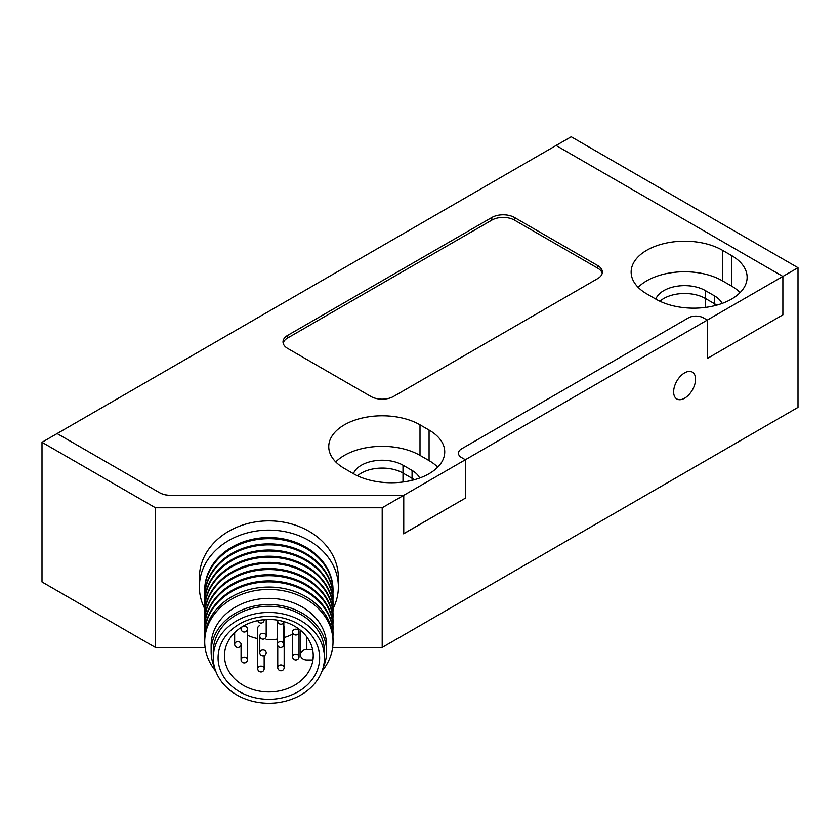 <?xml version="1.0" encoding="UTF-8"?>
<svg xmlns="http://www.w3.org/2000/svg" width="840" height="840" viewBox="0 0 840 840"><rect width="100%" height="100%" fill="white"/><g stroke="black" fill="none" stroke-linecap="round" stroke-linejoin="round"><path stroke-width="1.26" d="M722.064 303.461A29.4 16.979 0 0 0 714.462 295.858L714.462 303.713A29.4 16.979 0 0 1 716.699 305.161A29.4 16.979 0 0 0 714.462 303.713L705.39 298.473A29.4 16.979 0 0 0 659.925 301.245A29.4 16.979 0 0 1 705.39 298.473L705.39 307.419M419.664 478.044A29.4 16.979 0 0 0 412.062 470.442L412.062 478.306A29.4 16.979 0 0 1 414.298 479.745A29.4 16.979 0 0 0 412.062 478.306L402.99 473.067A29.4 16.979 0 0 0 357.525 475.829A29.4 16.979 0 0 1 402.99 473.067L402.99 482.003M403.578 533.736L465.36 498.162L465.36 459.753L461.58 457.569A10.689 6.174 180 0 1 458.451 453.201A10.689 6.174 180 0 1 461.58 448.844L688.38 317.898A10.689 6.174 180 0 1 703.5 317.898L707.28 320.082L782.88 276.433L556.08 145.488L57.12 433.566L159.401 492.608A16.034 9.261 0 0 0 170.741 495.327L403.746 495.327L465.36 459.753L465.36 498.162L403.578 533.831L403.578 495.421L382.2 507.759L382.2 647.441L798 407.379L798 267.708L571.2 136.763L556.08 145.488L782.88 276.433L782.88 314.843L782.88 276.433L798 267.708M707.28 358.491L782.88 314.843L707.28 358.491L707.28 320.082L707.28 358.491M412.062 470.442L402.99 465.203A29.4 16.979 0 0 0 373.832 460.94A29.4 16.979 0 0 0 353.43 473.697M714.462 295.858L705.39 290.619A29.4 16.979 0 0 0 676.231 286.346A29.4 16.979 0 0 0 655.83 299.103M597.66 278.618A16.034 9.261 0 0 0 602.353 272.066A16.034 9.261 0 0 0 597.66 265.524L514.5 217.508A16.034 9.261 0 0 0 491.82 217.508L287.7 335.36A16.034 9.261 0 0 0 283.006 341.901A16.034 9.261 0 0 0 287.7 348.453L370.86 396.459A16.034 9.261 0 0 0 393.54 396.459L597.66 278.618M353.472 473.718A53.456 30.86 0 0 0 411.726 480.406A53.456 30.86 0 0 0 444.728 451.899A53.456 30.86 0 0 0 429.072 430.07L420 424.83A53.456 30.86 0 0 0 361.746 418.142A53.456 30.86 0 0 0 328.744 446.659A53.456 30.86 0 0 0 344.4 468.479L353.472 473.718M722.4 250.247A53.456 30.86 0 0 0 664.146 243.558A53.456 30.86 0 0 0 631.145 272.066A53.456 30.86 0 0 0 646.8 293.895L655.872 299.135A53.456 30.86 0 0 0 714.126 305.823A53.456 30.86 0 0 0 747.127 277.305A53.456 30.86 0 0 0 731.472 255.486L722.4 250.247L722.4 280.802A53.456 30.86 0 0 0 638.148 287.343M403.746 495.327L403.746 533.736M740.124 292.582A53.456 30.86 0 0 0 731.472 286.031L722.4 280.802M437.724 467.177A53.456 30.86 0 0 0 429.072 460.625L420 455.385A53.456 30.86 0 0 0 335.748 461.937M602.196 273.378A16.034 9.261 0 0 0 597.66 268.139L514.5 220.133A16.034 9.261 0 0 0 491.82 220.133L287.7 337.974A16.034 9.261 0 0 0 283.164 343.214M684.6 398.213A15.498 8.946 120 0 0 694.732 384.552A15.498 8.946 120 0 0 692.349 372.131A15.498 8.946 120 0 0 684.6 372.897A15.498 8.946 120 0 0 674.468 386.558A15.498 8.946 120 0 0 676.851 398.979A15.498 8.946 120 0 0 684.6 398.213A15.498 8.946 120 0 0 694.732 384.552A15.498 8.946 120 0 0 692.349 372.131A15.498 8.946 120 0 0 684.6 372.897A15.498 8.946 120 0 0 674.468 386.558A15.498 8.946 120 0 0 676.851 398.979A15.498 8.946 120 0 0 684.6 398.213M714.462 305.739L714.462 303.713L705.39 298.473L705.39 290.619M412.062 480.333L412.062 478.306L402.99 473.067L402.99 465.203M465.36 459.753L707.28 320.082L703.5 317.898A10.689 6.174 180 0 0 688.38 317.898L461.58 448.844A10.689 6.174 180 0 0 458.451 453.201A10.689 6.174 180 0 0 461.58 457.569L465.36 459.753M382.2 507.759L155.4 507.759L42 442.292L57.12 433.566L159.558 492.702A16.034 9.261 0 0 0 170.898 495.421L403.578 495.421M42 442.292L42 581.962L155.4 647.441L205.097 647.441M332.651 647.441L382.2 647.441M155.4 507.759L155.4 647.441M214.641 667.842A57.729 47.135 0 0 1 211.134 651.672A57.729 47.135 0 0 1 241.794 610.04A57.729 47.135 0 0 1 326.603 651.672A57.729 47.135 0 0 1 323.096 667.842M211.134 651.672L211.134 645.498A57.729 47.135 0 0 1 241.794 603.865A57.729 47.135 0 0 1 326.603 645.498L326.603 651.672M215.691 671.097A64.145 52.374 0 0 1 204.719 641.792A64.145 52.374 0 0 1 238.791 595.539A64.145 52.374 0 0 1 333.018 641.792A64.145 52.374 0 0 1 322.046 671.097M204.719 641.792L204.719 639.45A64.145 52.374 0 0 1 238.791 593.187A64.145 52.374 0 0 1 333.018 639.45L333.018 641.792M204.803 636.856A64.145 52.374 0 0 1 204.719 634.263A64.145 52.374 0 0 1 238.791 588A64.145 52.374 0 0 1 333.018 634.263A64.145 52.374 0 0 1 332.945 636.856M204.719 634.263L204.719 633.276A64.145 52.374 0 0 1 238.791 587.013A64.145 52.374 0 0 1 333.018 633.276L333.018 634.263M204.803 630.683A64.145 52.374 0 0 1 204.719 628.089A64.145 52.374 0 0 1 238.791 581.826A64.145 52.374 0 0 1 333.018 628.089A64.145 52.374 0 0 1 332.945 630.683M204.719 628.089L204.719 627.102A64.145 52.374 0 0 1 238.791 580.85A64.145 52.374 0 0 1 333.018 627.102L333.018 628.089M204.803 624.509A64.145 52.374 0 0 1 204.719 621.915A64.145 52.374 0 0 1 238.791 575.663A64.145 52.374 0 0 1 333.018 621.915A64.145 52.374 0 0 1 332.945 624.509M204.719 621.915L204.719 620.928A64.145 52.374 0 0 1 238.791 574.675A64.145 52.374 0 0 1 333.018 620.928L333.018 621.915M204.803 618.335A64.145 52.374 0 0 1 204.719 615.741A64.145 52.374 0 0 1 238.791 569.489A64.145 52.374 0 0 1 333.018 615.741A64.145 52.374 0 0 1 332.945 618.335M204.719 615.741L204.719 614.764A64.145 52.374 0 0 1 238.791 568.501A64.145 52.374 0 0 1 333.018 614.764L333.018 615.741M204.803 612.171A64.145 52.374 0 0 1 204.719 609.577A64.145 52.374 0 0 1 238.791 563.315A64.145 52.374 0 0 1 333.018 609.577A64.145 52.374 0 0 1 332.945 612.171M204.719 609.577L204.719 608.591A64.145 52.374 0 0 1 238.791 562.327A64.145 52.374 0 0 1 333.018 608.591L333.018 609.577M204.803 605.997A64.145 52.374 0 0 1 204.719 603.404A64.145 52.374 0 0 1 238.791 557.141A64.145 52.374 0 0 1 333.018 603.404A64.145 52.374 0 0 1 332.945 605.997M204.719 603.404L204.719 602.417A64.145 52.374 0 0 1 238.791 556.154A64.145 52.374 0 0 1 333.018 602.417L333.018 603.404M204.803 599.823A64.145 52.374 0 0 1 204.719 597.23A64.145 52.374 0 0 1 238.791 550.966A64.145 52.374 0 0 1 333.018 597.23A64.145 52.374 0 0 1 332.945 599.823M204.719 597.23L204.719 596.243A64.145 52.374 0 0 1 238.791 549.98A64.145 52.374 0 0 1 333.018 596.243L333.018 597.23M204.803 593.649A64.145 52.374 0 0 1 204.719 591.055A64.145 52.374 0 0 1 238.791 544.793A64.145 52.374 0 0 1 333.018 591.055A64.145 52.374 0 0 1 332.945 593.649M204.719 591.055L204.719 589.942A64.145 52.374 0 0 1 238.791 543.679A64.145 52.374 0 0 1 333.018 589.942L333.018 591.055M204.719 608.685A69.499 56.742 0 0 1 199.374 586.856A69.499 56.742 0 0 1 236.282 536.739A69.499 56.742 0 0 1 338.363 586.856A69.499 56.742 0 0 1 333.018 608.685M199.374 586.856L199.374 577.605A69.499 56.742 0 0 1 236.282 527.489A69.499 56.742 0 0 1 338.363 577.605L338.363 586.856M247.485 635.271A44.373 36.225 180 0 0 257.754 638.6M266.196 639.692A44.373 36.225 180 0 0 268.873 639.755A44.373 36.225 180 0 0 277.421 639.072M268.873 691.929A44.373 36.225 0 0 1 224.501 655.704A44.373 36.225 0 0 1 268.873 619.479A44.373 36.225 0 0 1 313.236 655.704A44.373 36.225 0 0 1 268.873 691.929M268.873 699.311A50.788 41.465 0 0 1 218.085 657.846A50.788 41.465 0 0 1 268.873 616.381A50.788 41.465 0 0 1 319.651 657.846A50.788 41.465 0 0 1 268.873 699.311M284.161 667.569A3.203 3.203 0 0 1 280.949 670.782A3.203 3.203 0 0 1 277.746 667.569A3.203 2.615 0 0 1 280.949 664.954A3.203 2.615 0 0 1 284.161 667.569L284.161 626.829A3.203 2.615 180 0 0 283.836 625.695M268.873 703.238A55.598 45.392 180 0 0 324.471 657.846A55.598 45.392 180 0 0 268.873 612.454A55.598 45.392 180 0 0 213.276 657.846A55.598 45.392 180 0 0 268.873 703.238M324.471 657.846L324.471 651.672A55.598 45.392 180 0 0 268.873 606.28A55.598 45.392 180 0 0 213.276 651.672L213.276 657.846M312.585 649.52L306.82 649.52A6.416 5.24 0 0 0 300.416 654.759A6.416 5.24 0 0 0 306.82 659.999L312.774 659.999A44.373 36.225 180 0 0 313.236 655.231M259.781 625.579A3.203 2.615 180 0 0 257.754 628.016L257.754 668.755A3.203 2.615 0 0 1 260.957 666.13A3.203 2.615 0 0 1 264.17 668.755L264.17 655.589M284.161 637.539A44.373 36.225 180 0 0 292.604 634.137M299.019 630.105A44.373 36.225 180 0 0 299.649 629.611M731.472 286.031L731.472 255.486M429.072 460.625L429.072 430.07M420 455.385L420 424.83M597.66 268.139L597.66 265.524M287.7 337.974L287.7 335.36M491.82 220.133L491.82 217.508M514.5 220.133L514.5 217.508M247.485 628.813A3.203 3.203 0 0 1 244.283 632.016A3.203 3.203 0 0 1 241.07 628.813A3.203 2.615 0 0 1 244.283 626.199A3.203 2.615 0 0 1 247.485 628.813L247.485 659.715A3.203 2.615 0 0 0 244.283 657.101A3.203 2.615 0 0 0 241.07 659.715A3.203 3.203 0 0 0 244.283 662.928A3.203 3.203 0 0 0 247.485 659.715M241.07 644.27A3.203 3.203 0 0 1 237.867 647.472A3.203 3.203 0 0 1 234.654 644.27A3.203 2.615 0 0 1 237.867 641.645A3.203 2.615 0 0 1 241.07 644.27L241.07 659.715M266.196 635.933A3.203 3.203 0 0 1 262.993 639.135A3.203 3.203 0 0 1 259.781 635.933A3.203 2.615 0 0 1 262.993 633.308A3.203 2.615 0 0 1 266.196 635.933L266.196 619.542M283.836 644.27A3.203 3.203 0 0 1 280.633 647.472A3.203 3.203 0 0 1 277.421 644.27A3.203 2.615 0 0 1 280.633 641.645A3.203 2.615 0 0 1 283.836 644.27L283.836 622.356M299.019 631.785A3.203 3.203 0 0 1 295.817 634.988A3.203 3.203 0 0 1 292.604 631.785A3.203 2.615 0 0 1 295.817 629.16A3.203 2.615 0 0 1 299.019 631.785L299.019 656.744A3.203 2.615 0 0 0 295.817 654.129A3.203 2.615 0 0 0 292.604 656.744A3.203 3.203 0 0 0 295.817 659.957A3.203 3.203 0 0 0 299.019 656.744M262.993 649.981A3.203 2.615 0 0 1 266.196 652.606A3.203 3.203 0 0 1 262.993 655.809A3.203 3.203 0 0 1 259.781 652.606A3.203 2.615 0 0 1 262.993 649.981M284.078 621.674A3.203 3.203 0 0 1 277.746 620.96A3.203 2.615 0 0 1 277.872 620.235M306.82 649.52L306.82 636.941M257.754 668.755A3.203 3.203 0 0 0 260.957 671.958A3.203 3.203 0 0 0 264.17 668.755M257.859 620.613A3.203 3.203 0 0 0 264.17 619.773M292.604 656.744L292.604 631.785M259.781 652.606L259.781 635.933M277.421 644.27L277.421 620.162M277.746 667.569L277.746 645.666M234.654 644.27L234.654 632.635M277.746 620.96L277.746 620.214M241.07 628.813L241.07 627.47M300.416 654.759L300.416 630.221"/></g></svg>
